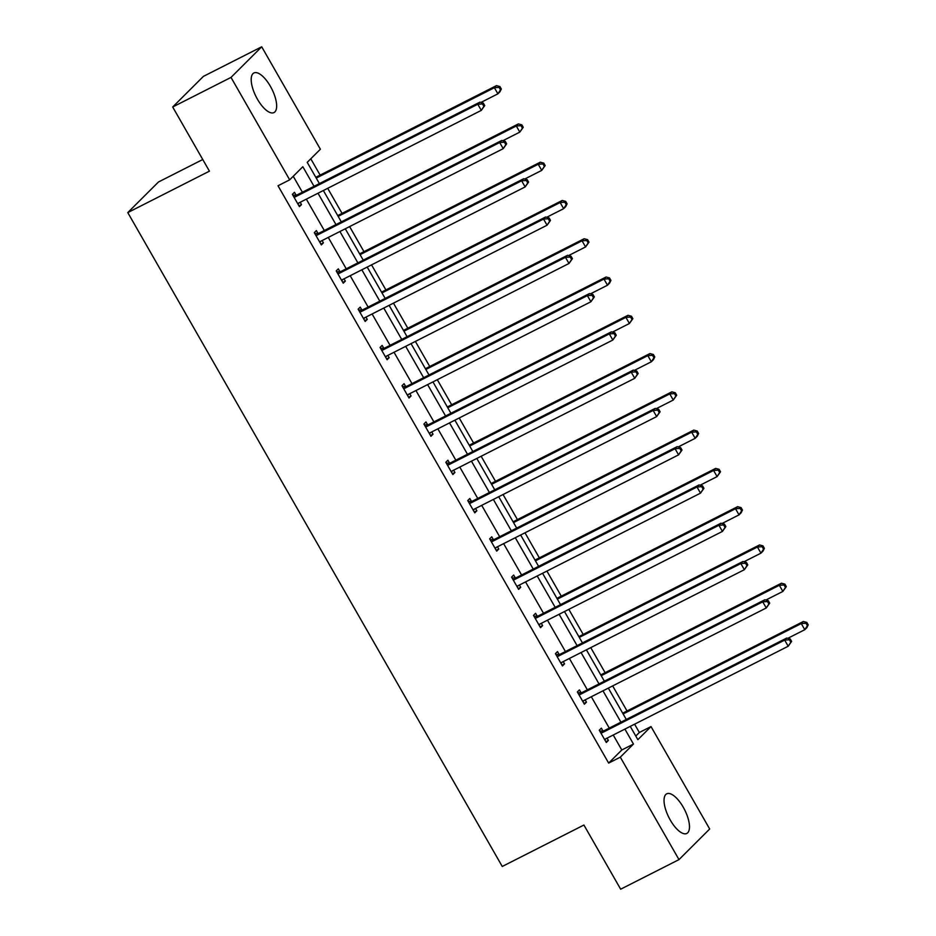 <?xml version="1.0" encoding="UTF-8"?>
<svg xmlns="http://www.w3.org/2000/svg" width="936" height="936" viewBox="0 0 936 936"><rect width="100%" height="100%" fill="white"/><g stroke="black" fill="none" stroke-linecap="round" stroke-linejoin="round"><path stroke-width="1.4" d="M670.293 820.088A22.207 8.763 -116.9 0 1 666.713 793.833A22.207 8.763 -116.9 0 1 683.233 807.183A22.207 8.763 -116.9 0 1 686.813 833.438A22.207 8.763 -116.9 0 1 670.293 820.088M257.447 99.228A22.207 8.763 -116.9 0 1 253.878 72.973A22.207 8.763 -116.9 0 1 270.399 86.323A22.207 8.763 -116.9 0 1 273.967 112.577A22.207 8.763 -116.9 0 1 257.447 99.228M202.761 159.518L158.476 181.982L127.776 212.589L502.258 866.467L583.912 825.037L620.662 889.2L678.986 859.611L620.311 757.165L633.461 744.062L624.897 729.097M127.776 212.589L209.43 171.159L172.692 106.996L203.393 76.389L261.706 46.8L320.381 149.233L307.219 162.349L319.398 183.596M635.778 736.047L639.346 732.49L634.596 724.183M627.026 710.962L612.67 685.901M605.112 672.692L590.756 647.63M583.186 634.421L568.831 609.348M561.261 596.138L546.916 571.077M539.347 557.868L524.991 532.806M517.421 519.585L503.065 494.524M495.507 481.315L481.151 456.253M473.581 443.032L459.225 417.971M451.655 404.761L437.311 379.7M429.741 366.479L415.385 341.418M407.815 328.208L393.471 303.147M385.901 289.926L371.545 264.865M363.975 251.655L349.619 226.594M342.061 213.385L327.705 188.311M320.135 175.102L310.787 158.792M639.346 732.49L651.011 726.57L709.687 829.003L678.986 859.611M172.692 106.996L231.005 77.407L261.706 46.8M581.01 692.628L579.431 689.879L577.36 691.95L584.38 704.211L586.462 702.152L585.152 699.871M537.159 616.075L535.591 613.326L533.52 615.397L540.54 627.67L542.623 625.599L541.312 623.317M493.319 539.522L491.751 536.773L489.68 538.843L496.7 551.117L498.771 549.046L497.472 546.764M449.479 462.969L447.911 460.219L445.828 462.29L452.86 474.564L454.931 472.493L453.632 470.211M405.639 386.416L404.071 383.678L401.989 385.737L409.02 398.011L411.091 395.94L409.781 393.658M361.799 309.863L360.22 307.125L358.149 309.184L365.18 321.457L367.251 319.387L365.941 317.105M317.959 233.31L316.38 230.572L314.309 232.643L321.329 244.904L323.411 242.833L322.101 240.552M314.04 186.311L302.831 166.725L289.68 179.841L278.015 185.761L608.646 763.086L621.797 749.982L613.232 735.017M609.266 728.103L591.318 696.747M587.352 689.82L569.392 658.464M565.426 651.55L547.466 620.194M543.512 613.267L525.552 581.911M521.586 574.996L503.626 543.64M499.672 536.714L481.712 505.358M477.746 498.443L459.787 467.087M455.82 460.161L437.872 428.817M433.906 421.89L415.947 390.534M411.98 383.62L394.021 352.264M390.066 345.337L372.107 313.981M368.14 307.066L350.181 275.71M346.215 268.784L328.267 237.428M324.301 230.513L306.341 199.157M302.375 192.231L293.249 176.284M296.033 195.039L294.466 192.289L292.383 194.36L299.415 206.634L301.486 204.563L300.187 202.281M339.873 271.592L338.305 268.843L336.223 270.913L343.255 283.187L345.325 281.116L344.027 278.834M383.713 348.145L382.145 345.396L380.075 347.467L387.094 359.728L389.165 357.669L387.867 355.387M427.553 424.698L425.985 421.949L423.914 424.02L430.934 436.281L433.017 434.222L431.707 431.941M471.405 501.251L469.825 498.502L467.754 500.573L474.774 512.834L476.857 510.763L475.546 508.494M515.245 577.793L513.665 575.055L511.594 577.126L518.626 589.387L520.697 587.317L519.386 585.035M559.085 654.346L557.517 651.608L555.434 653.667L562.466 665.941L564.537 663.87L563.226 661.588M602.924 730.899L601.357 728.161L599.274 730.22L606.306 742.494L608.377 740.423L607.078 738.141M608.646 763.086L620.311 757.165M289.68 179.841L231.005 77.407M630.256 726.383L637.861 739.674L651.011 726.57M323.365 190.523L341.312 221.879M345.279 228.793L363.238 260.149M367.204 267.076L385.164 298.432M389.119 305.347L407.078 336.703M411.044 343.629L429.004 374.985M432.959 381.9L450.918 413.256M454.884 420.182L472.844 451.526M476.81 458.453L494.758 489.809M498.724 496.724L516.684 528.079M520.65 535.006L538.61 566.362M542.564 573.277L560.524 604.633M564.49 611.559L582.449 642.915M586.404 649.83L604.363 681.186M608.33 688.112L626.289 719.468M620.931 722.183L602.983 690.827M599.017 683.9L581.057 652.544M577.091 645.629L559.131 614.273M555.177 607.347L537.217 575.991M533.251 569.076L515.291 537.72M511.325 530.806L493.377 499.45M489.411 492.523L471.451 461.167M467.485 454.252L449.537 422.896M445.571 415.97L427.612 384.614M423.645 377.699L405.686 346.343M401.731 339.417L383.772 308.061M379.805 301.146L361.846 269.79M357.88 262.864L339.932 231.508M335.965 224.593L318.006 193.237M621.797 749.982L633.461 744.062M298.958 205.838L301.486 204.563M320.884 244.12L323.411 242.833M342.798 282.391L345.325 281.116M364.724 320.674L367.251 319.387M386.65 358.944L389.165 357.669M408.564 397.227L411.091 395.94M430.49 435.497L433.017 434.222M452.404 473.78L454.931 472.493M474.33 512.05L476.857 510.763M496.255 550.321L498.771 549.046M518.17 588.604L520.697 587.317M540.095 626.874L542.623 625.599M562.01 665.157L564.537 663.87M583.935 703.427L586.462 702.152M605.849 741.71L608.377 740.423M484.731 105.557L483.327 103.1L482.496 103.931L483.9 106.376L484.731 105.557L481.303 110.378L298.865 202.948A2.843 2.597 -134.9 0 0 298.104 203.568L297.835 203.884M483.9 106.376L481.303 110.378L477.793 104.247L479.864 102.176L297.426 194.746A2.843 2.597 -134.9 0 1 296.455 195.004L292.898 195.25M293.962 197.11L294.384 197.075A2.843 2.597 -134.9 0 0 295.355 196.817L477.793 104.247L482.496 103.931M299.087 202.843L297.999 204.165M483.327 103.1L479.864 102.176M480.905 102.457L497.893 93.834L494.383 87.703L496.454 85.632L315.795 177.302M499.087 87.387L500.503 89.844L501.322 89.014L499.918 86.557L499.087 87.387L494.383 87.703L316.239 178.097M501.322 89.014L499.964 91.775L497.893 93.834L500.503 89.844M496.454 85.632L499.918 86.557M506.657 143.828L505.253 141.371L504.422 142.202L505.826 144.659L506.657 143.828L503.217 148.66L320.791 241.219A2.843 2.597 -134.9 0 0 320.018 241.839L319.761 242.155M505.826 144.659L503.217 148.66L499.707 142.518L501.778 140.458L319.351 233.017A2.843 2.597 -134.9 0 1 318.38 233.286L314.812 233.532M315.877 235.381L316.31 235.357A2.843 2.597 -134.9 0 0 317.281 235.088L499.707 142.518L504.422 142.202M321.001 241.114L319.925 242.447M505.253 141.371L501.778 140.458M528.571 182.111L527.167 179.654L526.336 180.484L527.74 182.929L528.571 182.111L525.143 186.931L342.716 279.501A2.843 2.597 -134.9 0 0 341.944 280.121L341.687 280.437M527.74 182.929L525.143 186.931L521.633 180.8L523.704 178.729L341.277 271.3A2.843 2.597 -134.9 0 1 340.295 271.557L336.738 271.803M337.802 273.663L338.224 273.628A2.843 2.597 -134.9 0 0 339.195 273.359L521.633 180.8L526.336 180.484M342.927 279.384L341.839 280.718M527.167 179.654L523.704 178.729M502.831 140.728L519.819 132.116L516.309 125.986L518.38 123.915L337.709 215.584M521.013 125.658L522.417 128.115L523.247 127.284L521.843 124.839L521.013 125.658L516.309 125.986L338.165 216.368M523.247 127.284L519.819 132.116L522.417 128.115M518.38 123.915L521.843 124.839M524.757 179.01L541.733 170.387L538.223 164.256L540.294 162.185L359.635 253.855M542.938 163.94L544.342 166.386L545.173 165.567L543.757 163.11L542.938 163.94L538.223 164.256L360.079 254.65M545.173 165.567L541.733 170.387L544.342 166.386M540.294 162.185L543.757 163.11M550.497 220.381L549.093 217.924L548.262 218.755L549.666 221.212L550.497 220.381L547.069 225.213L364.63 317.772A2.843 2.597 -134.9 0 0 363.858 318.392L363.601 318.708M549.666 221.212L547.069 225.213L543.547 219.071L545.63 217.012L363.191 309.57A2.843 2.597 -134.9 0 1 362.22 309.839L358.663 310.073M359.716 311.934L360.149 311.91A2.843 2.597 -134.9 0 0 361.12 311.641L543.547 219.071L548.262 218.755M364.841 317.667L363.765 318.989M549.093 217.924L545.63 217.012M546.671 217.281L563.659 208.669L560.149 202.527L562.22 200.468L381.549 292.137M564.853 202.211L566.257 204.668L567.087 203.837L565.683 201.392L564.853 202.211L560.149 202.527L382.005 292.921M567.087 203.837L565.73 206.599L563.659 208.669L566.257 204.668M562.22 200.468L565.683 201.392M572.411 258.664L571.007 256.207L570.176 257.026L571.58 259.483L572.411 258.664L568.983 263.484L386.556 356.054A2.843 2.597 -134.9 0 0 385.784 356.675L385.527 356.99M571.58 259.483L568.983 263.484L565.473 257.353L567.544 255.282L385.117 347.853A2.843 2.597 -134.9 0 1 384.146 348.11L380.578 348.356M381.642 350.204L382.063 350.181A2.843 2.597 -134.9 0 0 383.035 349.912L565.473 257.353L570.176 257.026M386.767 355.937L385.69 357.271M571.007 256.207L567.544 255.282M568.597 255.563L585.585 246.94L582.063 240.809L584.146 238.738L403.474 330.408M586.778 240.494L588.182 242.939L589.013 242.12L587.609 239.663L586.778 240.494L582.063 240.809L403.931 331.192M589.013 242.12L585.585 246.94L588.182 242.939M584.146 238.738L587.609 239.663M594.337 296.934L592.933 294.477L592.102 295.308L593.506 297.765L594.337 296.934L590.909 301.755L408.47 394.325A2.843 2.597 -134.9 0 0 407.71 394.945L407.441 395.261M593.506 297.765L590.909 301.755L587.387 295.624L589.469 293.553L407.031 386.123A2.843 2.597 -134.9 0 1 406.06 386.392L402.503 386.626M403.568 388.487L403.989 388.452A2.843 2.597 -134.9 0 0 404.96 388.194L587.387 295.624L592.102 295.308M408.693 394.22L407.605 395.542M592.933 294.477L589.469 293.553M590.511 293.834L607.499 285.223L603.989 279.08L606.06 277.021L425.4 368.69M608.692 278.764L610.096 281.221L610.927 280.39L609.523 277.933L608.692 278.764L603.989 279.08L425.845 369.474M610.927 280.39L609.57 283.152L607.499 285.223L610.096 281.221M606.06 277.021L609.523 277.933M616.262 335.205L614.847 332.76L614.016 333.579L615.432 336.036L616.262 335.205L612.823 340.037L430.396 432.607A2.843 2.597 -134.9 0 0 429.624 433.228L429.367 433.543M615.432 336.036L612.823 340.037L609.313 333.906L611.383 331.835L428.957 424.406A2.843 2.597 -134.9 0 1 427.986 424.663L424.417 424.909M425.482 426.757L425.903 426.734A2.843 2.597 -134.9 0 0 426.886 426.465L609.313 333.906L614.016 333.579M430.607 432.49L429.53 433.824M614.847 332.76L611.383 331.835M612.437 332.116L629.425 323.493L625.903 317.362L627.986 315.292L447.314 406.961M630.618 317.047L632.022 319.492L632.853 318.673L631.449 316.216L630.618 317.047L625.903 317.362L447.771 407.745M632.853 318.673L629.425 323.493L632.022 319.492M627.986 315.292L631.449 316.216M638.177 373.487L636.772 371.03L635.942 371.861L637.346 374.318L638.177 373.487L634.748 378.308L452.31 470.878A2.843 2.597 -134.9 0 0 451.55 471.498L451.292 471.814M637.346 374.318L634.748 378.308L631.238 372.177L633.309 370.106L450.871 462.676A2.843 2.597 -134.9 0 1 449.9 462.946L446.343 463.18M447.408 465.04L447.829 465.005A2.843 2.597 -134.9 0 0 448.8 464.747L631.238 372.177L635.942 371.861M452.533 470.773L451.445 472.095M636.772 371.03L633.309 370.106M634.351 370.387L651.339 361.776L647.829 355.633L649.9 353.574L469.24 445.243M652.532 355.317L653.948 357.774L654.767 356.944L653.363 354.487L652.532 355.317L647.829 355.633L469.685 446.027M654.767 356.944L653.422 359.705L651.339 361.776L653.948 357.774M649.9 353.574L653.363 354.487M660.102 411.758L658.698 409.313L657.868 410.132L659.272 412.589L660.102 411.758L656.662 416.59L474.236 509.149A2.843 2.597 -134.9 0 0 473.464 509.769L473.206 510.097M659.272 412.589L656.662 416.59L653.152 410.459L655.223 408.388L472.797 500.947A2.843 2.597 -134.9 0 1 471.826 501.216L468.269 501.462M469.322 503.311L469.755 503.287A2.843 2.597 -134.9 0 0 470.726 503.018L653.152 410.459L657.868 410.132M474.447 509.044L473.37 510.377M658.698 409.313L655.223 408.388M656.276 408.669L673.265 400.046L669.755 393.916L671.826 391.845L491.154 483.514M674.458 393.588L675.862 396.045L676.693 395.214L675.289 392.769L674.458 393.588L669.755 393.916L491.611 484.298M676.693 395.214L673.265 400.046L675.862 396.045M671.826 391.845L675.289 392.769M682.016 450.04L680.612 447.583L679.782 448.414L681.186 450.86L682.016 450.04L678.588 454.861L496.162 547.431A2.843 2.597 -134.9 0 0 495.39 548.051L495.132 548.367M681.186 450.86L678.588 454.861L675.078 448.73L677.149 446.659L494.723 539.23A2.843 2.597 -134.9 0 1 493.752 539.499L490.183 539.733M491.248 541.593L491.669 541.558A2.843 2.597 -134.9 0 0 492.64 541.3L675.078 448.73L679.782 448.414M496.372 547.326L495.284 548.648M680.612 447.583L677.149 446.659M678.202 446.94L695.179 438.317L691.669 432.186L693.74 430.115L513.08 521.797M696.384 431.87L697.788 434.327L698.619 433.497L697.215 431.04L696.384 431.87L691.669 432.186L513.525 522.58M698.619 433.497L697.261 436.258L695.179 438.317L697.788 434.327M693.74 430.115L697.215 431.04M703.942 488.311L702.538 485.866L701.707 486.685L703.111 489.142L703.942 488.311L700.514 493.143L518.076 585.702A2.843 2.597 -134.9 0 0 517.304 586.322L517.046 586.65M703.111 489.142L700.514 493.143L696.992 487.001L699.075 484.942L516.637 577.5A2.843 2.597 -134.9 0 1 515.666 577.769L512.109 578.015M513.162 579.864L513.595 579.84A2.843 2.597 -134.9 0 0 514.566 579.571L696.992 487.001L701.707 486.685M518.298 585.597L517.21 586.93M702.538 485.866L699.075 484.942M700.116 485.222L717.105 476.599L713.595 470.469L715.666 468.398L535.006 560.067M718.298 470.141L719.702 472.598L720.533 471.767L719.129 469.322L718.298 470.141L713.595 470.469L535.45 560.851M720.533 471.767L717.105 476.599L719.702 472.598M715.666 468.398L719.129 469.322M725.856 526.594L724.452 524.137L723.622 524.967L725.026 527.413L725.856 526.594L722.428 531.414L540.002 623.984A2.843 2.597 -134.9 0 0 539.23 624.605L538.972 624.92M725.026 527.413L722.428 531.414L718.918 525.283L720.989 523.212L538.563 615.783A2.843 2.597 -134.9 0 1 537.592 616.04L534.023 616.286M535.088 618.146L535.509 618.111A2.843 2.597 -134.9 0 0 536.492 617.854L718.918 525.283L723.622 524.967M540.212 623.879L539.136 625.201M724.452 524.137L720.989 523.212M722.042 523.493L739.03 514.87L735.509 508.739L737.591 506.668L556.92 598.338M740.224 508.423L741.628 510.88L742.459 510.05L741.055 507.593L740.224 508.423L735.509 508.739L557.376 599.134M742.459 510.05L741.101 512.811L739.03 514.87L741.628 510.88M737.591 506.668L741.055 507.593M747.782 564.864L746.378 562.407L745.547 563.238L746.951 565.695L747.782 564.864L744.354 569.696L561.916 662.255A2.843 2.597 -134.9 0 0 561.155 662.875L560.886 663.191M746.951 565.695L744.354 569.696L740.832 563.554L742.915 561.495L560.477 654.053A2.843 2.597 -134.9 0 1 559.506 654.322L555.949 654.568M557.014 656.417L557.435 656.393A2.843 2.597 -134.9 0 0 558.406 656.124L740.832 563.554L745.547 563.238M562.138 662.15L561.05 663.484M746.378 562.407L742.915 561.495M743.956 561.764L760.945 553.153L757.435 547.022L759.505 544.951L578.846 636.62M762.138 546.694L763.542 549.151L764.373 548.32L762.969 545.875L762.138 546.694L757.435 547.022L579.29 637.404M764.373 548.32L763.015 551.082L760.945 553.153L763.542 549.151M759.505 544.951L762.969 545.875M769.708 603.147L768.292 600.69L767.473 601.52L768.877 603.966L769.708 603.147L766.268 607.967L583.842 700.537A2.843 2.597 -134.9 0 0 583.069 701.158L582.812 701.473M768.877 603.966L766.268 607.967L762.758 601.836L764.829 599.765L582.403 692.336A2.843 2.597 -134.9 0 1 581.431 692.593L577.863 692.839M578.928 694.699L579.361 694.664A2.843 2.597 -134.9 0 0 580.332 694.395L762.758 601.836L767.473 601.52M584.052 700.42L582.976 701.754M768.292 600.69L764.829 599.765M765.882 600.046L782.87 591.423L779.349 585.293L781.431 583.222L600.76 674.891M784.064 584.977L785.468 587.422L786.298 586.603L784.894 584.146L784.064 584.977L779.349 585.293L601.216 675.687M786.298 586.603L782.87 591.423L785.468 587.422M781.431 583.222L784.894 584.146M791.622 641.417L790.218 638.96L789.387 639.791L790.791 642.248L791.622 641.417L788.194 646.25L605.767 738.808A2.843 2.597 -134.9 0 0 604.995 739.428L604.738 739.744M790.791 642.248L788.194 646.25L784.684 640.107L786.755 638.048L604.328 730.606A2.843 2.597 -134.9 0 1 603.346 730.876L599.789 731.11M600.853 732.97L601.275 732.947A2.843 2.597 -134.9 0 0 602.246 732.677L784.684 640.107L789.387 639.791M605.978 738.703L604.89 740.025M790.218 638.96L786.755 638.048M787.796 638.317L804.784 629.706L801.274 623.563L803.345 621.504L622.686 713.173M805.99 623.247L807.394 625.704L808.224 624.874L806.809 622.417L805.99 623.247L801.274 623.563L623.13 713.957M808.224 624.874L806.867 627.635L804.784 629.706L807.394 625.704M803.345 621.504L806.809 622.417M294.384 197.075L296.455 195.004M295.355 196.817L297.426 194.746M316.31 235.357L318.38 233.286M317.281 235.088L319.351 233.017M338.224 273.628L340.295 271.557M339.195 273.359L341.277 271.3M360.149 311.91L362.22 309.839M361.12 311.641L363.191 309.57M382.063 350.181L384.146 348.11M383.035 349.912L385.117 347.853M403.989 388.452L406.06 386.392M404.96 388.194L407.031 386.123M425.903 426.734L427.986 424.663M426.886 426.465L428.957 424.406M447.829 465.005L449.9 462.946M448.8 464.747L450.871 462.676M469.755 503.287L471.826 501.216M470.726 503.018L472.797 500.947M491.669 541.558L493.752 539.499M492.64 541.3L494.723 539.23M513.595 579.84L515.666 577.769M514.566 579.571L516.637 577.5M535.509 618.111L537.592 616.04M536.492 617.854L538.563 615.783M557.435 656.393L559.506 654.322M558.406 656.124L560.477 654.053M579.361 694.664L581.431 692.593M580.332 694.395L582.403 692.336M601.275 732.947L603.346 730.876M602.246 732.677L604.328 730.606"/></g></svg>

